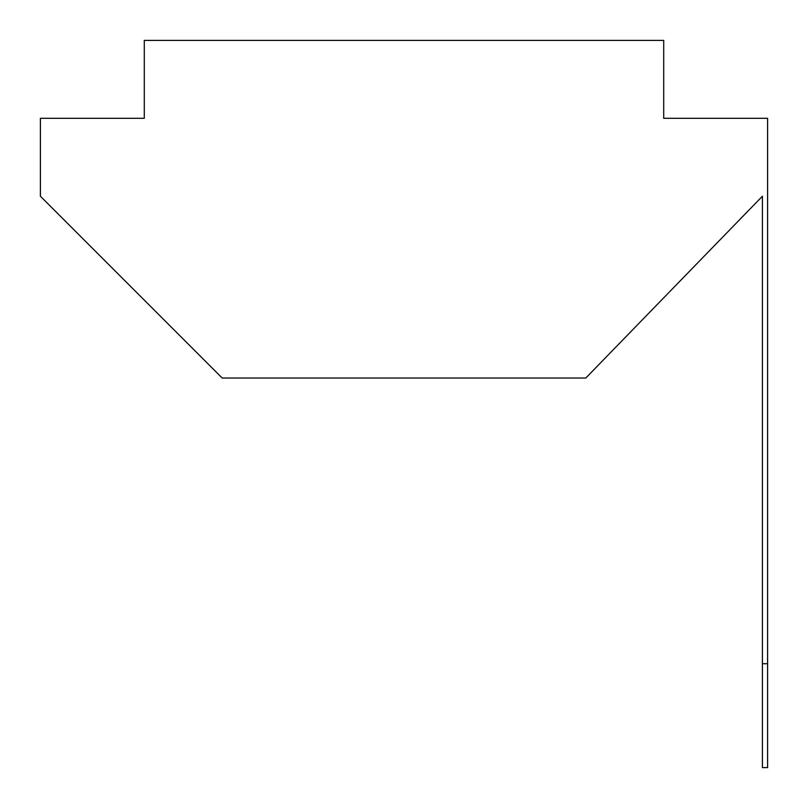<?xml version="1.0" encoding="UTF-8"?>
<svg xmlns="http://www.w3.org/2000/svg" width="808" height="808" viewBox="0 0 808 808"><rect width="100%" height="100%" fill="white"/><g stroke="black" fill="none" stroke-linecap="round" stroke-linejoin="round"><path stroke-width="1.21" d="M767.6 663.711L767.6 767.6L762.409 767.6L762.409 663.711L767.6 663.711L767.6 118.311L663.711 118.311L663.711 40.4L144.289 40.4L144.289 118.311L40.4 118.311L40.4 196.233L222.2 378.033L585.8 378.033L762.409 196.233L762.409 663.711"/></g></svg>
